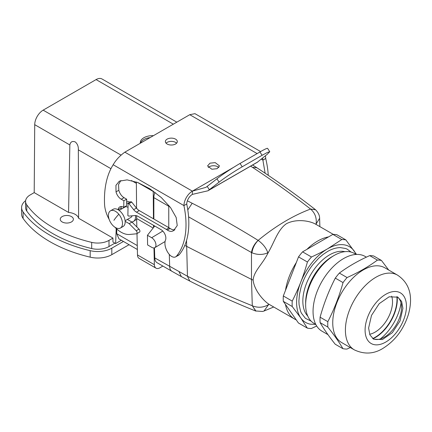 <?xml version="1.0" encoding="UTF-8"?>
<svg xmlns="http://www.w3.org/2000/svg" width="432" height="432" viewBox="0 0 432 432"><rect width="100%" height="100%" fill="white"/><g stroke="black" fill="none" stroke-linecap="round" stroke-linejoin="round"><path stroke-width="0.65" d="M150.12 137.587A12.334 7.117 -0 0 0 140.513 143.132M140.292 143.257A12.334 7.117 180 0 1 140.265 142.771A12.334 7.117 180 0 1 153.436 135.67M34.717 124.675L69.849 144.958C70.465 141.847 72.263 140.837 75.244 141.928C77.485 143.856 78.521 146.502 78.343 149.861L78.608 218.246L112.963 238.086L108.999 240.376A15.914 9.185 180 0 1 91.687 242.374A119.34 68.899 180 0 1 26.779 204.898A15.914 9.185 180 0 1 25.58 201.398A15.914 9.185 180 0 1 30.24 194.902L34.204 192.613L34.717 124.675A11.934 6.89 120 0 1 43.157 110.144L96.082 79.585L173.329 124.184M176.823 122.17L102.049 78.997A11.934 6.89 120 0 0 96.082 79.585M116.208 228.523L115.63 243.556L112.936 242.001L112.963 238.086M126.641 201.128L130.059 202.084M34.204 192.613L68.564 212.447L69.849 144.958M78.608 218.246A11.934 6.89 -0 0 0 75.244 214.391A11.934 6.89 -0 0 0 68.564 212.447M73.105 218.198A6.561 3.791 180 0 1 73.37 219.262A6.561 3.791 180 0 1 67.738 223.015A6.561 3.791 180 0 1 60.507 220.331A6.561 3.791 180 0 1 60.242 219.262A6.561 3.791 180 0 1 65.869 215.514A6.561 3.791 180 0 1 73.105 218.198M108.999 240.376L108.999 246.548A15.914 9.185 180 0 1 91.687 248.546A119.34 68.899 180 0 1 26.779 211.07A15.914 9.185 180 0 1 25.58 207.571L25.58 201.398M135.524 215.525A10.741 6.199 60 0 1 133.353 221.497L136.663 219.251M116.77 229.036L116.699 233.701L118.967 238.874L137.36 249.496M121.349 240.257L115.63 243.556M108.999 246.548L114.907 243.135M126.614 202.781A10.741 6.199 60 0 1 128.072 203.477M133.353 221.497A10.741 6.199 60 0 1 131.809 221.983M119.135 210.416L124.999 207.031A5.967 3.445 60 0 1 128.012 207.344M132.057 215.816A5.967 3.445 60 0 1 130.966 217.366L125.102 220.752M110.484 210.821L113.168 209.272A9.947 5.74 60 0 1 121.511 212.701A9.947 5.74 60 0 1 123.109 226.492L120.425 228.042A9.947 5.74 60 0 1 112.082 224.613A9.947 5.74 60 0 1 110.484 210.821A9.947 5.74 60 0 1 118.827 214.25A9.947 5.74 60 0 1 120.425 228.042M176.602 143.197A5.967 3.445 -0 0 0 173.016 141.518A5.967 3.445 -0 0 0 166.077 143.197M169.657 144.882A5.967 3.445 -0 0 0 177.304 141.577A5.967 3.445 -0 0 0 173.016 138.267A5.967 3.445 -0 0 0 165.37 141.577A5.967 3.445 -0 0 0 169.657 144.882M218.792 167.557A5.967 3.445 -0 0 0 215.212 165.877A5.967 3.445 -0 0 0 208.267 167.557M109.123 219.316A23.868 14.018 60.9 0 1 104.555 204.25A99.446 58.412 60.9 0 1 113.173 164.738C115.997 159.883 119.891 155.693 124.859 152.167L189.761 114.696L257.132 153.592M215.212 162.626L209.957 163.177L207.565 165.937L211.853 169.241L217.107 168.691L219.499 165.937L215.212 162.626M257.785 161.86L267.122 154.402L269.762 151.718L267.543 152.377L262.1 155.299L259.945 151.967L240.046 163.458A19.888 1.415 147.1 0 0 216.945 178.799L219.1 182.131C225.423 177.26 233.123 172.147 242.201 166.79L262.1 155.299M192.37 194.389L192.37 191.144A11.934 6.89 120 0 0 183.929 205.589L186.743 204.023A7.954 4.595 120 0 1 192.37 194.389L207.916 190.793L219.1 182.131M262.526 158.074A7.954 4.595 -60 0 1 262.894 160.056L261.241 159.1M124.859 152.167L192.37 191.144L205.929 187.348L216.945 178.799M260.631 151.578L194.967 113.67L189.761 114.696M265.318 155.844A11.934 6.89 -60 0 1 265.707 158.377L265.707 158.485A79.558 45.122 59.1 0 1 268.245 175.316M257.45 162.13L209.428 189.853L207.274 186.521M265.707 158.485L262.899 160.169L265.14 173.221M262.899 160.169L265.707 158.377M269.762 151.718L267.608 148.387A19.888 1.415 147.1 0 0 259.945 151.967M125.15 221.33L129.19 223.657L136.204 230.731A1.987 1.166 60.9 0 1 136.669 233.728A1.987 1.166 60.9 0 1 136.382 233.815L129.595 234.452A23.868 14.018 60.9 0 1 114.853 227.173M127.391 219.429L131.998 222.091L129.19 223.657M131.998 222.091L139.018 229.16A1.987 1.166 60.9 0 1 139.482 232.162L136.669 233.728M183.929 205.702A79.558 46.726 60.9 0 1 176.461 256.192A7.954 4.671 60.9 0 1 175.662 256.856A7.954 4.671 60.9 0 1 168.647 253.633A11.934 7.009 60.9 0 1 165.51 240.046A6.961 4.088 60.9 0 0 161.017 229.646L137.867 216.281A7.954 4.671 60.9 0 0 135.043 215.536L128.731 216.13L127.888 215.638L128.077 203.191L128.92 203.677L131.733 202.111L130.885 201.625L128.077 203.191M186.743 204.136A79.558 46.726 60.9 0 1 179.275 254.626A7.954 4.671 60.9 0 1 178.475 255.29L175.662 256.856M121.252 199.249L124.06 197.683L126.668 199.19L123.854 200.756L121.252 199.249A7.954 4.671 60.9 0 1 116.014 191.84L115.943 185.328L119.351 181.159L127.111 179.869L137.819 182.542L149.845 188.762L161.363 197.597L170.608 207.689L176.18 217.507L177.233 225.558L173.605 230.612L172.492 231.131A9.947 5.843 60.9 0 1 167.319 230.035A15.914 9.347 60.9 0 0 166.304 229.392L136.453 212.161A7.954 4.671 60.9 0 1 133.655 209.66L128.92 203.677M166.304 229.392L169.117 227.826L139.266 210.595A7.954 4.671 60.9 0 1 136.469 208.094L131.733 202.111M169.117 227.826A15.914 9.347 60.9 0 1 170.132 228.469A9.947 5.843 60.9 0 0 174.917 229.689M124.06 197.683A7.954 4.671 60.9 0 1 118.827 190.274L118.552 184.545L120.879 180.49M123.854 200.756L123.757 207.306L126.571 205.74L126.668 199.19M121.43 206.55A7.954 4.671 60.9 0 0 120.928 208.094L118.114 209.666A7.954 4.671 60.9 0 1 119.788 206.912A7.954 4.671 60.9 0 1 123.757 207.306M120.928 208.094L122.04 208.742M118.114 209.666L119.275 210.335M25.634 200.637A19.888 11.486 -0 0 0 21.6 207.571A19.888 11.486 -0 0 0 23.096 211.945A123.314 71.194 180 0 0 90.175 250.668L90.175 257.164A123.314 71.194 180 0 1 23.096 218.441L23.096 211.945M21.6 207.571L21.6 214.067A19.888 11.486 -0 0 0 23.096 218.441M123.433 241.456L111.812 248.168A19.888 11.486 180 0 1 90.175 250.668M111.812 248.168L111.812 254.664A19.888 11.486 180 0 1 90.175 257.164M111.812 254.664L129.06 244.706M147.447 235.278L147.598 244.933L151.816 247.369A5.967 3.386 -120.9 0 0 154.802 247.66A5.967 3.386 -120.9 0 0 155.606 242.919A5.967 3.386 -120.9 0 0 151.67 237.713L147.447 235.278L154.737 226.022M222.345 182.466L223.484 181.807M333.331 234.392L315.571 224.138C309.371 220.633 296.152 218.619 286.486 223.684C277.949 229.5 274.698 241.353 268.391 252.331A46.343 26.757 120 0 0 267.818 253.379C262.445 264.357 253.897 270.994 253.13 280.093L251.478 279.391L251.478 252.558C252.158 248.011 254.372 243.945 258.109 240.359C236.201 226.773 214.229 214.402 192.186 203.261L187.369 200.794M258.109 240.359L258.142 240.381C263.002 243.913 266.231 248.049 267.818 252.796C262.764 254.988 257.472 254.988 251.948 252.79C252.58 248.216 254.648 244.08 258.142 240.381A193.304 111.602 120 0 1 310.565 209.056L315.581 209.795M310.538 209.034L310.565 209.056C314.966 212.863 316.823 217.82 316.143 223.922L319.621 218.311C319.534 217.809 320.026 214.229 315.495 209.72L310.538 209.034C291.157 193.936 271.777 180.02 252.391 167.287L256.916 167.773M250.625 166.136L252.391 167.287M315.203 209.482L315.117 209.412C295.72 194.341 276.291 180.446 256.829 167.719L252.596 165.002M188.584 216.864L251.948 252.79M153.252 191.063A7.954 4.595 120 0 0 153.241 191.5L153.452 218.781M153.5 225.304L153.517 227.572M154.359 264.686L137.484 254.939A7.954 4.595 120 0 0 139.126 258.417L156.006 268.159A7.954 4.595 120 0 1 154.359 264.686L153.976 247.936M156.006 268.159A7.954 4.595 120 0 0 160.083 267.705L162.848 266.053M154.975 192.316A11.14 6.431 120 0 0 153.851 197.645L153.851 219.013M154.456 247.828L154.769 257.931A11.14 6.431 120 0 0 157.07 262.715L171.979 271.323A11.14 6.431 120 0 0 172.066 271.372M153.835 227.167L153.808 225.482M153.851 197.645L170.111 207.025M285.493 304.484A46.343 26.757 120 0 0 294.521 319.01A46.343 26.757 120 0 0 296.255 319.874L283.311 301.363L292.216 306.504A48.73 28.134 -60 0 1 292.221 301.104C295.672 294.273 298.517 287.944 300.764 282.107C303.944 274.028 308.345 266.755 313.961 260.291C318.265 255.404 322.801 251.575 327.586 248.805C333.855 245.241 339.606 243.956 344.828 244.949C348.786 245.765 351.961 247.865 354.353 251.257L356.152 254.448M296.33 262.516A46.343 26.757 120 0 0 285.509 290.331L298.523 256.883L307.422 262.024A48.73 28.134 -60 0 1 311.477 256.991C317.714 254.146 323.082 251.419 327.586 248.805L341.804 239.533A48.73 28.134 -60 0 1 345.854 239.906L356.519 254.432M317.12 241.375A46.343 26.757 120 0 0 306.947 249.334L328.531 236.909A46.343 26.757 120 0 0 317.12 241.375M253.13 280.093C254.189 290.061 262.996 300.224 268.591 304.02A46.343 26.757 120 0 0 269.185 304.382L294.521 319.01M255.96 311.116L252.288 305.743L251.478 279.391L184.799 245.425M136.366 181.996L136.566 208.213M136.625 215.725L136.647 218.516L153.144 228.042M137.484 254.939L136.993 233.55M136.841 226.967L136.647 218.516M268.591 304.02L268.612 304.598C263.563 307.562 258.282 308.016 252.763 305.964M269.185 304.382A181.445 104.755 120 0 1 268.612 304.598L264.001 311.035L273.721 307.001M154.769 257.931L187.45 276.248C209.158 287.312 230.769 297.146 252.288 305.743L255.717 311.024M356.13 254.448L354.391 253.444A40.376 23.312 120 0 0 334.201 255.442A40.376 23.312 120 0 0 305.651 304.841A40.376 23.312 120 0 0 305.651 304.889A40.376 23.312 120 0 0 314.015 323.374L315.754 324.378M334.201 255.442L332.316 256.532A37.708 21.773 120 0 0 305.651 302.67A37.708 21.773 120 0 0 305.651 302.719A37.708 21.773 120 0 0 305.651 302.762M315.765 324.4L310.246 324.173C306.288 323.357 303.113 321.251 300.715 317.86C297.626 313.346 296.276 307.357 296.671 299.9C297.016 294.197 298.382 288.268 300.764 282.107C303.053 276.296 305.273 269.6 307.422 262.024M292.216 306.504L300.715 317.86L307.336 328.126A48.73 28.134 -60 0 0 311.386 328.498L316.683 326.014M328.531 236.909L332.905 234.392A48.73 28.134 120 0 1 336.949 234.765L345.854 239.906M332.905 234.392L341.804 239.533M311.477 256.991L302.573 251.851L306.947 249.334M302.573 251.851A48.73 28.134 120 0 0 298.523 256.883M292.221 301.104L283.316 295.963L285.509 290.331M283.316 295.963A48.73 28.134 120 0 0 283.311 301.363M307.336 328.126L298.436 322.99L296.255 319.874M397.294 299.538A31.028 17.912 120 0 0 397.159 296.784A24.268 14.008 -60 0 1 401.512 307.46A24.268 14.008 -60 0 1 401.512 307.487A24.268 14.008 -60 0 1 384.356 337.176A24.268 14.008 -60 0 1 372.946 338.747A31.028 17.912 120 0 0 392.126 318.816A31.028 17.912 120 0 0 392.726 317.617A31.028 17.912 120 0 0 397.294 299.538M372.697 338.564A31.028 17.912 120 0 0 397.013 299.376A31.028 17.912 120 0 0 396.884 296.671M380.333 338.947A36.995 21.357 120 0 0 401.036 303.091M369.646 334.276A24.662 14.24 -60 0 0 392.515 301.968A24.662 14.24 120 0 0 391.646 296.168M327.823 327.067C334.13 335 339.174 342.203 342.949 348.689L335.21 344.223C328.903 336.29 323.865 329.081 320.09 322.601L327.823 327.067A48.73 28.134 -60 0 1 327.748 324.41A48.73 28.134 -60 0 1 327.829 321.662L320.096 317.196A48.73 28.134 120 0 0 320.015 319.945A48.73 28.134 120 0 0 320.09 322.601M341.68 342.565A43.162 24.921 -60 0 1 332.743 322.753A43.162 24.921 -60 0 1 351.599 279.347A43.162 24.921 -60 0 1 384.842 267.808L397.499 275.114A43.162 24.921 -60 0 0 375.964 277.225A43.162 24.921 -60 0 0 345.4 330.059A43.162 24.921 -60 0 0 354.337 349.871L341.68 342.565M350.287 347.533L346.993 349.056A48.73 28.134 -60 0 1 342.949 348.689M320.096 317.196C323.887 303.453 328.952 290.423 335.297 278.116L343.035 282.582A48.73 28.134 -60 0 1 347.085 277.549L339.352 273.083A48.73 28.134 120 0 0 335.297 278.116M339.352 273.083C348.176 266.539 358.285 260.717 369.679 255.625L377.417 260.091A48.73 28.134 -60 0 1 381.461 260.464L373.729 255.998A48.73 28.134 120 0 0 369.679 255.625M327.969 334.649L321.991 331.193A43.162 24.921 -60 0 1 313.049 311.386A43.162 24.921 -60 0 1 331.911 267.98A43.162 24.921 -60 0 1 365.148 256.441L366.385 257.153M388.703 270.038L381.461 260.464M377.417 260.091C368.588 266.636 358.479 272.457 347.085 277.549M343.035 282.582C339.244 296.325 334.174 309.355 327.829 321.662M368.604 328.05L371.504 315.382L379.21 303.653L389.113 296.811L397.894 297.162L401.62 301.45L402.921 308.302L400.016 320.971L392.315 332.699L382.412 339.541L373.631 339.19L369.905 334.903L368.604 328.05M43.157 110.144L120.992 155.083M78.343 149.861L110.938 168.68M131.512 180.56L136.377 183.368M26.779 204.898L26.779 211.07M116.699 233.701L137.268 245.576M91.687 242.374L91.687 248.546M113.918 220.32A23.868 5.486 -39.6 0 1 118.827 214.25M192.37 191.144L233.815 167.216M113.173 164.738L183.929 205.589L186.743 204.023M240.046 163.458L242.201 166.79M136.204 230.731L139.018 229.16M176.461 256.192L179.275 254.626M133.655 209.66L136.469 208.094M136.453 212.161L139.266 210.595M167.319 230.035L170.132 228.469M172.492 231.131L174.582 229.97M116.014 191.84L118.827 190.274M151.67 237.713L162.794 231.066M316.159 224.478L316.143 223.922A181.445 104.755 120 0 0 315.571 224.138M268.391 252.331A181.445 104.755 120 0 0 267.818 252.796L267.818 253.379M187.785 209.893L192.186 203.261M168.793 205.367A11.14 6.431 120 0 0 168.761 206.248L168.761 227.621M179.091 271.831L181.348 276.593L189.767 281.043L187.45 276.248L186.527 240.532M137.538 182.428L153.241 191.5M169.306 254.453L169.679 266.539A11.14 6.431 120 0 0 171.979 271.323L181.418 276.631M264.001 311.035L262.57 311.472L255.528 310.954C233.685 302.222 211.761 292.253 189.767 281.043L189.832 281.075M344.898 251.667A37.708 21.773 120 0 0 329.546 254.88A37.708 21.773 120 0 0 302.837 301.045A37.708 21.773 120 0 0 307.73 316.046M311.11 321.127L305.424 318.335L301.396 313.151L300.575 311.267L299.084 304.727L298.901 301.039L299.403 294.651L300.942 287.663C303.329 279.477 307.298 271.814 312.844 264.665L318.843 258.071L323.12 254.443L327.58 251.473C331.744 249.016 335.956 247.725 340.222 247.595L345.751 248.53L347.393 249.269L350.989 252.05M385.792 294.284A29.236 16.88 -60 0 1 406.436 306.277A29.236 16.88 -60 0 1 385.733 342.068A29.236 16.88 -60 0 1 365.089 330.075A29.236 16.88 -60 0 1 385.792 294.284M207.922 190.793L257.629 162.092M165.083 241.52L154.802 247.66M319.874 226.627L319.621 218.311M305.651 302.719L305.651 304.889M354.337 349.871C364.246 354.521 373.745 354.046 382.833 348.451C395.194 340.708 403.736 329.319 408.445 314.291C412.328 300.137 411.923 284.715 397.499 275.114"/></g></svg>

